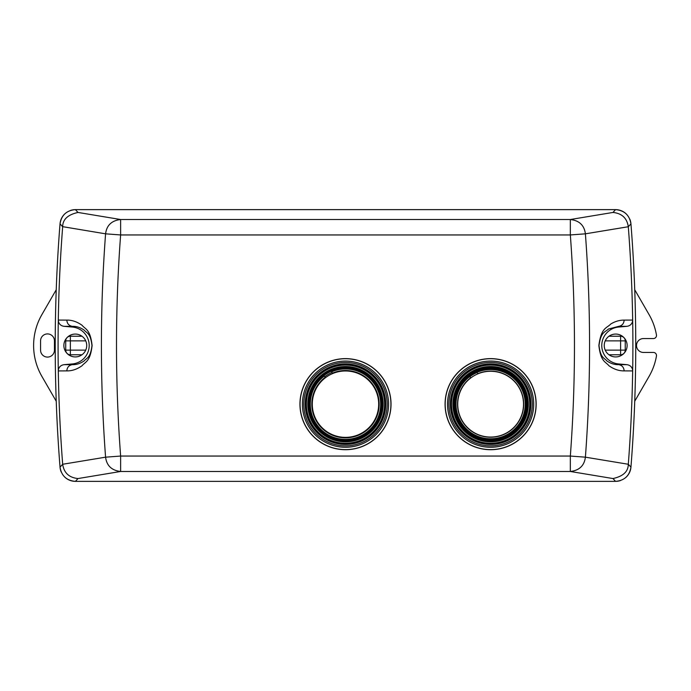 <?xml version="1.0" encoding="UTF-8"?>
<svg xmlns="http://www.w3.org/2000/svg" width="691" height="691" viewBox="0 0 691 691"><rect width="100%" height="100%" fill="white"/><g stroke="black" fill="none" stroke-linecap="round" stroke-linejoin="round"><path stroke-width="1.04" d="M608.987 336.241L620.613 336.241A4.63 4.63 0 0 1 625.243 340.87L625.243 350.13A4.63 4.63 0 0 1 620.613 354.759L608.987 354.759M81.987 354.759L70.361 354.759A4.63 4.63 0 0 1 65.723 350.13L65.723 340.87A4.63 4.63 0 0 1 70.361 336.241L81.987 336.241M634.735 289.771L649.082 314.621A61.758 61.758 0 0 1 656.45 334.936A3.084 3.084 0 0 1 653.41 338.555L643.468 338.555A6.945 6.945 0 0 0 636.515 345.5A6.945 6.945 0 0 0 643.468 352.445L653.41 352.445A3.084 3.084 0 0 1 656.45 356.064A61.758 61.758 0 0 1 649.082 376.379L634.735 401.229M56.23 289.771L41.883 314.621A61.758 61.758 0 0 0 41.883 376.379L56.23 401.229M40.562 350.13L40.562 340.87A6.945 6.945 0 0 1 47.506 333.917A6.945 6.945 0 0 1 54.451 340.87L54.451 350.13A6.945 6.945 0 0 1 47.506 357.083A6.945 6.945 0 0 1 40.562 350.13M70.491 210.444A15.435 15.435 0 0 1 75.414 209.632C66.612 210.384 61.482 215.126 60.031 223.849A15.435 15.435 0 0 1 60.031 223.849L62.674 226.734A1541.068 1541.068 0 0 0 58.294 320.071L58.286 320.598A1541.077 1541.077 0 0 0 58.286 370.402L58.294 370.929A1541.068 1541.068 0 0 0 62.674 464.266L60.031 467.151A1543.936 1543.936 0 0 1 60.022 223.858A1543.936 1543.936 0 0 0 60.031 467.151C61.464 475.866 66.595 480.599 75.405 481.368A15.435 15.435 0 0 1 75.405 481.368L615.56 481.368L75.414 481.368L78.014 478.552L120.631 471.478L570.334 471.478L570.334 456.051L585.398 457.174A1497.751 1497.751 0 0 0 585.398 233.826L628.3 226.734L630.943 223.849A1543.936 1543.936 0 0 1 630.943 467.142A15.435 15.435 0 0 1 630.943 467.151L628.3 464.266L585.398 457.174C584.31 465.699 579.283 470.467 570.334 471.478L612.96 478.552C623.135 476.315 628.249 471.573 628.292 464.335M60.065 223.435A15.435 15.435 0 0 1 65.058 213.623M629.751 219.012A15.435 15.435 0 0 1 630.943 223.858C629.501 215.134 624.379 210.401 615.56 209.632A15.435 15.435 0 0 1 615.56 209.632L75.405 209.632L615.551 209.632L612.96 212.448L570.334 219.522L120.631 219.522L78.014 212.448C67.839 214.685 62.726 219.427 62.674 226.665L105.576 233.826A1497.751 1497.751 0 0 0 105.576 457.174L62.674 464.266M615.975 209.641A15.435 15.435 0 0 1 626.15 213.847M630.909 467.565A15.435 15.435 0 0 1 625.916 477.377M620.483 480.556A15.435 15.435 0 0 1 615.551 481.368C624.362 480.616 629.484 475.874 630.943 467.151A1543.936 1543.936 0 0 0 630.943 223.849M74.999 481.359A15.435 15.435 0 0 1 64.824 477.153M61.223 471.988A15.435 15.435 0 0 1 60.022 467.142M62.674 464.335C63.987 472.894 69.1 477.636 78.014 478.552M628.292 226.665C626.979 218.106 621.874 213.364 612.96 212.448M618.687 363.958L618.635 364.641C614.748 364.831 610.853 363.613 606.931 360.987C604.288 357.834 600.479 358.163 599.002 345.465C600.902 331.386 605.281 332.328 608.408 329.046L618.635 326.359L626.953 326.325L618.687 327.042A18.527 18.527 0 0 0 601.775 345.5A18.527 18.527 0 0 0 618.687 363.958L626.953 364.675C630.261 365.194 632.17 367.102 632.688 370.402A1541.077 1541.077 0 0 0 632.688 320.598L632.671 320.071A1541.068 1541.068 0 0 0 628.3 226.734M628.3 464.266A1541.068 1541.068 0 0 0 632.671 370.929L632.688 370.402M618.687 327.042L618.635 326.359C622.055 325.737 623.887 323.656 624.137 320.114C619.672 320.063 615.232 321.341 610.827 323.958C606.802 328.32 601.256 327.223 598.872 345.457C600.721 361.903 605.541 361.566 608.944 365.746C613.953 369.279 619.015 370.989 624.137 370.886L632.671 370.929M86.721 345.5A11.427 11.427 0 0 1 69.584 355.399A11.427 11.427 0 0 1 69.584 335.601A11.427 11.427 0 0 1 86.721 345.5M58.286 320.598C58.804 323.898 60.713 325.806 64.021 326.325L72.279 327.042A18.527 18.527 0 0 1 89.191 345.5A18.527 18.527 0 0 1 72.279 363.958L64.021 364.675C60.713 365.194 58.804 367.102 58.286 370.402M64.021 326.325L72.339 326.359C68.919 325.737 67.087 323.656 66.837 320.114L58.294 320.071M72.279 327.042L72.339 326.359C76.226 326.169 80.121 327.387 84.034 330.013C86.686 333.166 90.495 332.837 91.972 345.535C90.478 358.128 86.686 357.869 84.034 360.996C80.113 363.613 76.217 364.831 72.339 364.641C68.919 365.263 67.087 367.344 66.837 370.886C71.942 370.998 77.003 369.288 82.022 365.746C85.425 361.609 90.227 361.851 92.102 345.543C90.253 329.097 85.434 329.434 82.03 325.254C77.021 321.721 71.959 320.011 66.837 320.114M626.953 364.675L618.635 364.641C622.055 365.263 623.887 367.344 624.137 370.886M604.245 345.5A11.427 11.427 0 0 1 621.39 335.601A11.427 11.427 0 0 1 621.39 355.399A11.427 11.427 0 0 1 604.245 345.5M455.766 409.107L455.136 409.107M455.136 399.225L455.766 399.225M469.897 376.673A34.429 34.429 0 0 1 477.161 372.475M310.63 409.107L310.009 409.107M310.009 399.225L310.63 399.225M324.761 376.673A34.429 34.429 0 0 1 332.034 372.475M626.953 326.325C630.261 325.806 632.17 323.898 632.688 320.598M515.944 378.841A35.82 35.82 0 0 1 499.887 438.768A35.82 35.82 0 0 1 456.017 394.898A35.82 35.82 0 0 1 515.944 378.841C500.578 362.334 470.562 366.135 459.783 385.932C449.038 401.886 455.749 429.076 477.429 437.472C497.002 446.222 523.009 432.359 525.998 409.772C527.578 397.861 524.227 387.547 515.944 378.841M522.819 371.965A45.546 45.546 0 0 0 446.619 392.384A45.546 45.546 0 0 0 502.4 448.165A45.546 45.546 0 0 0 522.819 371.965M491.785 368.985A35.198 35.198 0 0 0 460.707 385.613L460.163 386.511A35.198 35.198 0 0 0 455.49 401.912L455.447 402.628A35.198 35.198 0 0 0 455.447 405.712L455.49 406.429A35.198 35.198 0 0 0 460.163 421.83L460.707 422.728A35.198 35.198 0 0 0 472.057 434.078L472.955 434.622A35.198 35.198 0 0 0 488.356 439.295L489.073 439.338A35.198 35.198 0 0 0 492.156 439.338L492.873 439.295A35.198 35.198 0 0 0 508.274 434.622L509.172 434.078A35.198 35.198 0 0 0 518.198 382.296A35.198 35.198 0 0 0 465.725 379.281A35.198 35.198 0 0 0 509.172 434.078A35.198 35.198 0 0 0 520.53 422.728L521.066 421.83A35.198 35.198 0 0 0 525.747 406.429L525.782 405.712A35.198 35.198 0 0 0 525.782 402.628L525.747 401.912A35.198 35.198 0 0 0 521.066 386.511L520.53 385.613A35.198 35.198 0 0 0 509.172 374.254L508.274 373.719A35.198 35.198 0 0 0 492.873 369.037L491.785 368.985M469.785 376.535A34.61 34.61 0 0 1 477.092 372.311L477.766 373.9A32.883 32.883 0 0 0 470.821 377.908L469.785 376.535A34.61 34.61 0 0 0 477.464 436.176A34.61 34.61 0 0 0 525.22 403.967A34.61 34.61 0 0 0 477.092 372.311M477.766 373.9A32.883 32.883 0 0 1 512.765 428.48A32.883 32.883 0 0 1 465.302 425.164A32.883 32.883 0 0 1 470.821 377.908M377.692 371.965A45.546 45.546 0 0 0 301.492 392.384A45.546 45.546 0 0 0 357.273 448.165A45.546 45.546 0 0 0 377.692 371.965M332.518 373.615A33.194 33.194 0 0 0 330.073 433.568A33.194 33.194 0 0 0 378.651 405.522A33.194 33.194 0 0 0 332.518 373.615L332.336 373.183A33.66 33.66 0 0 1 379.117 405.539A33.66 33.66 0 0 1 329.857 433.983A33.66 33.66 0 0 1 325.228 377.286L324.304 376.059A35.198 35.198 0 0 0 329.141 435.347A35.198 35.198 0 0 0 380.655 405.6A35.198 35.198 0 0 0 331.732 371.767L332.336 373.183M625.243 350.13L620.613 350.13L620.613 340.87L625.243 340.87M605.23 350.13L620.613 350.13L620.613 354.759M620.613 336.241L620.613 340.87L605.23 340.87M85.744 340.87L70.361 340.87L70.361 336.241M65.723 340.87L70.361 340.87L70.361 350.13L65.723 350.13M70.361 354.759L70.361 350.13L85.744 350.13M78.014 212.448L75.405 209.632M632.671 320.071L624.137 320.114M72.279 363.958L72.339 364.641L64.021 364.675M58.294 370.929L66.837 370.886M120.631 219.522L120.631 234.949L570.334 234.949L570.334 219.522C579.274 220.533 584.292 225.301 585.398 233.826L570.334 234.949A1482.653 1482.653 0 0 1 570.334 456.051L120.631 456.051L120.631 471.478C111.7 470.467 106.682 465.699 105.576 457.174L120.631 456.051A1482.653 1482.653 0 0 1 120.631 234.949L105.576 233.826C106.664 225.301 111.683 220.533 120.631 219.522M612.96 478.552L615.56 481.368M516.6 378.184A36.744 36.744 0 0 0 455.119 394.656A36.744 36.744 0 0 0 500.129 439.666A36.744 36.744 0 0 0 516.6 378.184M517.248 377.536A37.668 37.668 0 0 0 454.229 394.423A37.668 37.668 0 0 0 500.362 440.556A37.668 37.668 0 0 0 517.248 377.536M518.259 376.526A39.085 39.085 0 0 0 452.855 394.051A39.085 39.085 0 0 0 500.733 441.929A39.085 39.085 0 0 0 518.259 376.526M520.107 374.677A41.71 41.71 0 0 0 450.325 393.378A41.71 41.71 0 0 0 501.416 444.46A41.71 41.71 0 0 0 520.107 374.677M521.092 373.693A43.101 43.101 0 0 0 460.137 373.693A43.101 43.101 0 0 0 460.137 434.648A43.101 43.101 0 0 0 521.092 434.648A43.101 43.101 0 0 0 521.092 373.693M458.487 372.043A45.442 45.442 0 0 0 458.487 436.297A45.442 45.442 0 0 0 522.742 436.297A45.442 45.442 0 0 0 522.742 372.043A45.442 45.442 0 0 0 458.487 372.043M518.596 376.189A39.577 39.577 0 0 1 500.854 442.395A39.577 39.577 0 0 1 452.389 393.93A39.577 39.577 0 0 1 518.596 376.189M518.699 376.085A39.715 39.715 0 0 0 452.251 393.887A39.715 39.715 0 0 0 500.897 442.534A39.715 39.715 0 0 0 518.699 376.085M519.079 375.705A40.259 40.259 0 0 0 451.733 393.749A40.259 40.259 0 0 0 501.035 443.052A40.259 40.259 0 0 0 519.079 375.705M518.76 376.025A39.793 39.793 0 0 1 500.915 442.611A39.793 39.793 0 0 1 452.173 393.87A39.793 39.793 0 0 1 518.76 376.025M477.697 373.736A33.064 33.064 0 0 1 523.648 405.513A33.064 33.064 0 0 1 475.261 433.456A33.064 33.064 0 0 1 470.718 377.761M370.817 378.841A35.82 35.82 0 0 0 320.235 378.763A35.82 35.82 0 0 0 319.993 429.336A35.82 35.82 0 0 0 370.73 429.577A35.82 35.82 0 0 0 370.817 378.841C357.402 364.373 330.963 364.831 317.886 381.337C302.295 399.139 310.397 429.137 331.257 437.04C347.392 445.332 373.304 436.703 379.886 414.159C383.28 400.737 380.257 388.964 370.817 378.841M371.473 378.184A36.744 36.744 0 0 0 309.991 394.656A36.744 36.744 0 0 0 354.993 439.666A36.744 36.744 0 0 0 371.473 378.184M372.121 377.536A37.668 37.668 0 0 0 309.102 394.423A37.668 37.668 0 0 0 355.234 440.556A37.668 37.668 0 0 0 372.121 377.536M373.123 376.526A39.085 39.085 0 0 0 307.728 394.051A39.085 39.085 0 0 0 355.606 441.929A39.085 39.085 0 0 0 373.123 376.526M374.98 374.677A41.71 41.71 0 0 0 305.197 393.378A41.71 41.71 0 0 0 356.28 444.46A41.71 41.71 0 0 0 374.98 374.677M375.964 373.693A43.101 43.101 0 0 0 315.01 373.693A43.101 43.101 0 0 0 315.01 434.648A43.101 43.101 0 0 0 375.964 434.648A43.101 43.101 0 0 0 375.964 373.693M313.36 372.043A45.442 45.442 0 0 0 313.36 436.297A45.442 45.442 0 0 0 377.614 436.297A45.442 45.442 0 0 0 377.614 372.043A45.442 45.442 0 0 0 313.36 372.043M373.468 376.189A39.577 39.577 0 0 1 355.727 442.395A39.577 39.577 0 0 1 307.262 393.93A39.577 39.577 0 0 1 373.468 376.189M373.572 376.085A39.715 39.715 0 0 0 307.124 393.887A39.715 39.715 0 0 0 355.761 442.534A39.715 39.715 0 0 0 373.572 376.085M373.952 375.705A40.259 40.259 0 0 0 306.597 393.749A40.259 40.259 0 0 0 355.908 443.052A40.259 40.259 0 0 0 373.952 375.705M373.624 376.025A39.793 39.793 0 0 1 355.787 442.611A39.793 39.793 0 0 1 307.046 393.87A39.793 39.793 0 0 1 373.624 376.025"/></g></svg>

